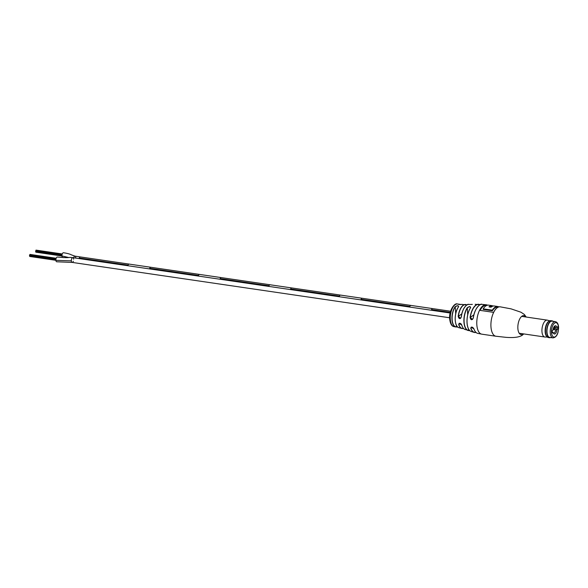 <?xml version="1.0" encoding="UTF-8"?>
<svg xmlns="http://www.w3.org/2000/svg" width="588" height="588" viewBox="0 0 588 588"><rect width="100%" height="100%" fill="white"/><g stroke="black" fill="none" stroke-linecap="round" stroke-linejoin="round"><path stroke-width="0.88" d="M555.366 321.651L552.117 321.173A8.203 3.822 98.3 0 0 546.987 332.088A8.203 3.822 98.3 0 0 549.736 337.409L552.985 337.887A8.203 3.822 -81.7 0 1 550.236 332.565A8.203 3.822 -81.7 0 1 555.366 321.651C557.262 322.077 558.343 323.937 558.6 327.229C558.438 333.786 556.571 337.336 552.985 337.887M553.146 332.404L552.235 333.051L552.095 330.743L553.007 330.096A4.182 1.948 -81.7 0 1 554.491 326.222A4.182 1.948 -81.7 0 1 556.843 327.369L557.747 326.73L557.887 329.03L556.976 329.677A4.182 1.948 -81.7 0 1 555.513 333.528A4.182 1.948 -81.7 0 1 553.462 333.249A4.182 1.948 -81.7 0 1 553.146 332.404L552.161 331.853M553.235 332.727A3.249 1.514 98.3 0 0 553.705 332.984A3.249 1.514 98.3 0 0 555.689 329.897L553.345 329.552M553.742 327.325L555.557 327.589A3.249 1.514 98.3 0 0 554.653 326.553A3.249 1.514 98.3 0 0 554.124 326.663M556.843 327.369L555.557 327.589M555.689 329.897L556.976 329.677M557.887 329.03L554.594 328.552M549.684 320.82L547.538 320.195A8.526 3.976 98.3 0 0 547.288 320.137A8.526 3.976 98.3 0 0 542.511 326.061A8.526 3.976 98.3 0 0 544.811 337.012A8.526 3.976 98.3 0 0 545.069 337.034L547.303 337.049M553.11 321.32A8.526 3.976 98.3 0 0 552.081 320.842L550.809 320.651A8.526 3.976 98.3 0 0 549.332 321.004L548.802 321.32A8.107 3.778 98.3 0 0 545.664 326.627A8.107 3.778 98.3 0 0 546.597 336.314L547.016 336.77A8.526 3.976 98.3 0 0 548.332 337.527L549.611 337.718A8.526 3.976 98.3 0 0 550.728 337.556M549.332 321.004A8.526 3.976 98.3 0 0 546.031 326.583A8.526 3.976 98.3 0 0 547.016 336.77M552.081 320.842A8.526 3.976 98.3 0 0 547.303 326.766A8.526 3.976 98.3 0 0 549.611 337.718M553.021 321.305A8.438 3.932 98.3 0 0 547.428 326.803A8.438 3.932 98.3 0 0 550.64 337.541M553.065 329.581A4.366 1.573 -3.4 0 0 554.241 329.42L554.528 327.442M469.885 330.728L468.71 330.574M468.54 328.942L468.489 330.552A13.215 6.159 -81.7 0 1 467.879 330.427A13.215 6.159 -81.7 0 1 463.903 321.342A13.215 6.159 -81.7 0 1 467.144 307.877C469.386 306.194 470.51 306.164 470.525 307.789L470.665 307.23L470.525 307.789A13.796 6.431 98.3 0 0 467.034 321.93A13.796 6.431 98.3 0 0 471.216 331.507L474.185 332.418A14.259 6.644 -81.7 0 1 470.76 328.295C471.194 326.494 472.26 326.715 473.965 328.949L471.142 327.207L470.76 328.295M455.141 306.679C457.442 305.326 458.574 305.407 458.537 306.907L458.464 306.987C458.478 305.562 457.42 305.495 455.281 306.789L455.141 306.679A11.503 5.365 -81.7 0 0 451.951 318.872A11.503 5.365 -81.7 0 0 455.715 326.95L454.134 326.671A11.459 5.343 98.3 0 1 450.312 319.247A11.459 5.343 98.3 0 1 455.178 304.672A11.459 5.343 98.3 0 1 457.457 304.003L459.052 304.194A11.503 5.365 -81.7 0 1 460.176 304.584L459.052 304.194A11.503 5.365 -81.7 0 0 458.625 304.187C458.5 304.577 459.625 304.65 462.014 304.415L461.992 304.422M457.633 326.965L456.354 326.994A11.503 5.365 -81.7 0 1 455.715 326.95L457.633 326.965M461.33 316.998L461.286 316.983C461.933 308.619 467.519 303.334 468.68 304.43A12.701 5.924 98.3 0 0 466.6 305.201A12.701 5.924 98.3 0 0 461.33 316.998C460.036 319.358 458.993 319.13 458.199 316.3A12.164 5.667 -81.7 0 1 463.212 305.201A12.164 5.667 -81.7 0 1 465.27 304.466A12.164 5.667 -81.7 0 1 466.879 304.996M486.247 304.79A14.862 6.924 98.3 0 0 486.114 304.768L481.932 304.363A14.663 6.836 98.3 0 0 479.286 305.245A14.663 6.836 98.3 0 0 473.318 318.027C471.899 320.467 470.826 320.247 470.106 317.373A14.259 6.644 -81.7 0 1 475.89 305.121A14.259 6.644 -81.7 0 1 478.316 304.261A14.259 6.644 -81.7 0 1 480.036 304.782M458.684 324.488C459.199 322.621 460.242 322.856 461.815 325.186L459.118 323.371L458.684 324.488A12.164 5.667 -81.7 0 0 461.749 328.479L463.454 328.442A12.164 5.667 -81.7 0 1 461.749 328.479L458.927 327.685A11.775 5.49 98.3 0 1 455.222 319.247A11.775 5.49 98.3 0 1 458.537 306.907M487.82 305.143L487.246 305.054A14.862 6.924 98.3 0 0 486.386 304.804A14.862 6.924 98.3 0 0 479.808 310.339L493.619 312.36A14.862 6.924 -81.7 0 1 500.197 306.833A14.862 6.924 -81.7 0 1 500.219 306.833L500.248 306.84A14.862 6.924 98.3 0 0 497.272 307.708A14.862 6.924 98.3 0 0 490.951 326.612A14.862 6.924 98.3 0 0 495.934 336.24L506.29 337.372C510.288 337.6 518.006 338.056 522.335 335.197L523.732 333.918M492.046 305.76L493.56 305.981M497.507 306.561L499.3 306.826M468.68 304.43L471.899 304.481M473.884 314.845L470.29 317.402L472.487 319.446L473.274 318.02A14.538 6.777 -81.7 0 1 477.934 306.473M461.83 313.867L458.375 316.315L460.588 318.358L461.301 316.983A12.576 5.865 -81.7 0 1 465.145 306.591M468.21 328.178A13.678 6.372 -81.7 0 1 470.459 307.862C470.437 306.319 469.378 306.355 467.291 307.98L467.695 314.778M458.669 306.421L458.471 306.936C453.958 312.706 454.164 326.979 458.927 327.685M486.761 305.437L486.416 305.385A14.862 6.924 98.3 0 0 480.117 310.383M492.038 305.657L488.341 305.113A14.862 6.924 98.3 0 0 483.167 308.847L483.204 309.42L492.362 310.765A14.862 6.924 -81.7 0 1 497.536 307.039L497.499 306.458L494.082 305.958A14.862 6.924 98.3 0 0 491.053 307.179L489.01 306.885A14.862 6.924 -81.7 0 1 492.038 305.657L492.075 306.238A14.862 6.924 -81.7 0 0 489.686 306.98M483.167 308.847L492.325 310.185A14.862 6.924 -81.7 0 1 497.499 306.458M492.325 310.185L492.362 310.765M479.962 304.819A14.134 6.593 98.3 0 0 470.29 317.402L470.106 317.373M473.318 318.027L473.259 318.02C474.413 308.105 480.793 303.033 481.932 304.363M460.029 304.584A11.378 5.307 98.3 0 0 458.728 304.327L458.625 304.187M456.376 325.215L456.376 326.994M466.821 305.032A12.039 5.615 98.3 0 0 458.375 316.315L458.199 316.3M470.459 307.862L470.459 307.811C466.005 314.69 465.38 329.368 471.216 331.507M467.144 307.877L467.291 307.98A13.09 6.101 98.3 0 0 464.116 321.945A13.09 6.101 98.3 0 0 468.629 330.449M73.338 261.234A2.396 1.117 -81.7 0 1 72.155 262.41L56.691 261.778A2.396 1.117 -81.7 0 1 55.897 260.344A2.396 1.117 -81.7 0 1 57.389 257.029C72.03 258.441 66.826 256.846 72.846 257.662A2.396 1.117 -81.7 0 1 73.647 259.183M72.846 257.662A2.396 1.117 -81.7 0 0 71.391 259.867A2.396 1.117 -81.7 0 0 72.148 262.41A2.396 1.117 -81.7 0 1 71.346 260.851A2.396 1.117 -81.7 0 1 72.846 257.662L450.151 313M63.724 257.632L62.769 257.485A2.396 1.117 -81.7 0 1 61.968 255.956A2.396 1.117 -81.7 0 1 63.467 252.737C69.7 253.678 71.471 254.883 71.222 254.795L74.97 256.147A2.396 1.117 -81.7 0 1 75.771 257.676M74.97 256.147A2.396 1.117 -81.7 0 0 73.64 257.772A2.396 1.117 -81.7 0 1 74.97 256.147L80.394 256.941A2.396 1.117 98.3 0 0 79.27 257.963L128.044 265.122A2.396 1.117 98.3 0 1 129.162 264.1A2.396 1.117 98.3 0 0 128.044 265.122L79.27 257.963A2.396 1.117 98.3 0 1 80.394 256.941L150.837 267.275A2.396 1.117 98.3 0 0 149.719 268.297L198.487 275.449A2.396 1.117 98.3 0 1 199.611 274.427A2.396 1.117 98.3 0 0 198.487 275.449L149.719 268.297A2.396 1.117 98.3 0 1 150.837 267.275L221.286 277.609A2.396 1.117 98.3 0 0 220.169 278.631L268.936 285.783A2.396 1.117 98.3 0 1 270.061 284.761A2.396 1.117 98.3 0 0 268.936 285.783L220.169 278.631A2.396 1.117 98.3 0 1 221.286 277.609L291.736 287.944A2.396 1.117 98.3 0 0 290.619 288.965L339.386 296.117A2.396 1.117 98.3 0 1 340.511 295.095A2.396 1.117 98.3 0 0 339.386 296.117L290.619 288.965A2.396 1.117 98.3 0 1 291.736 287.944L362.186 298.27A2.396 1.117 98.3 0 0 361.061 299.299L409.836 306.451A2.396 1.117 98.3 0 1 410.961 305.429A2.396 1.117 98.3 0 0 409.836 306.451L361.061 299.299A2.396 1.117 98.3 0 1 362.186 298.27L432.636 308.604A2.396 1.117 98.3 0 0 431.511 309.626L450.29 312.382L431.511 309.626A2.396 1.117 98.3 0 1 432.636 308.604L450.599 311.243M558.482 327.406A7.277 3.388 98.3 0 0 554.587 323.113A7.277 3.388 98.3 0 0 551.5 332.367A7.277 3.388 98.3 0 0 555.395 336.659A7.277 3.388 98.3 0 0 558.482 327.406M554.241 329.42L554.116 327.376M525.745 316.976A9.599 4.476 98.3 0 0 521.946 316.182A9.599 4.476 98.3 0 0 517.866 328.391A9.599 4.476 98.3 0 0 523.004 334.058A9.599 4.476 98.3 0 0 523.269 333.852M486.386 304.804L486.114 304.768A14.862 6.924 98.3 0 0 483.138 305.635A14.862 6.924 98.3 0 0 476.817 324.539A14.862 6.924 98.3 0 0 481.8 334.168L477.684 333.359A14.663 6.836 98.3 0 1 473.965 328.949A14.538 6.777 -81.7 0 0 474.457 330.191M475.979 332.411A14.259 6.644 -81.7 0 1 474.185 332.418L475.993 332.426M461.815 325.186A12.701 5.924 98.3 0 0 465.005 329.486L469.893 330.735M462.344 304.408A11.775 5.49 98.3 0 0 462.014 304.415L466.894 304.988M472.348 327.222L470.929 328.229A14.134 6.593 98.3 0 0 475.92 332.36M460.316 323.393L458.86 324.429A12.039 5.615 98.3 0 0 463.395 328.376M462.241 326.406A12.576 5.865 -81.7 0 1 461.778 325.091M456.479 326.884A11.378 5.307 98.3 0 1 452.15 319.49A11.378 5.307 98.3 0 1 455.281 306.789L455.693 313.757M456.339 325.068A11.657 5.432 -81.7 0 1 458.464 306.987M55.897 260.344L71.346 260.851M61.968 255.956L68.605 257.5M521.688 316.381L547.288 320.137M519.211 333.256L544.811 337.012M454.134 326.671C451.702 326.303 450.217 323.709 449.68 318.902C448.717 310.92 454.583 302.408 457.457 304.003M480.051 304.775L475.163 304.283M481.8 334.168L495.934 336.24M500.248 306.84L511.075 308.862L520.931 312.213L524.29 314.411L526.209 317.042M471.15 327.207L471.142 327.207C472.186 326.891 473.105 327.457 473.906 328.905C474.891 331.551 476.148 333.036 477.684 333.359M492.075 306.216L492.501 306.274M497.536 307.017L498.242 307.12M473.259 318.02L472.487 319.446M462.006 304.415L458.486 304.408M465.005 329.486C463.601 329.03 462.521 327.582 461.771 325.142C461.418 323.841 460.536 323.253 459.118 323.378L459.118 323.378M472.333 304.408L471.804 304.356M29.782 254.891L56.029 258.742M29.9 254.398L56.183 258.257M29.554 255.214L55.956 259.08M29.481 255.699L55.897 259.573M29.687 256.464L55.889 260.308M29.826 254.891L56.036 258.735M29.657 255.978L55.882 259.822M35.662 250.929L62.034 254.795M35.589 251.414L61.975 255.288M35.787 252.179L61.968 256.015M36.008 250.113L62.262 253.965M35.934 250.606L62.108 254.442L35.89 250.606M35.758 251.693L61.96 255.537M72.148 262.41L449.644 317.77"/></g></svg>
